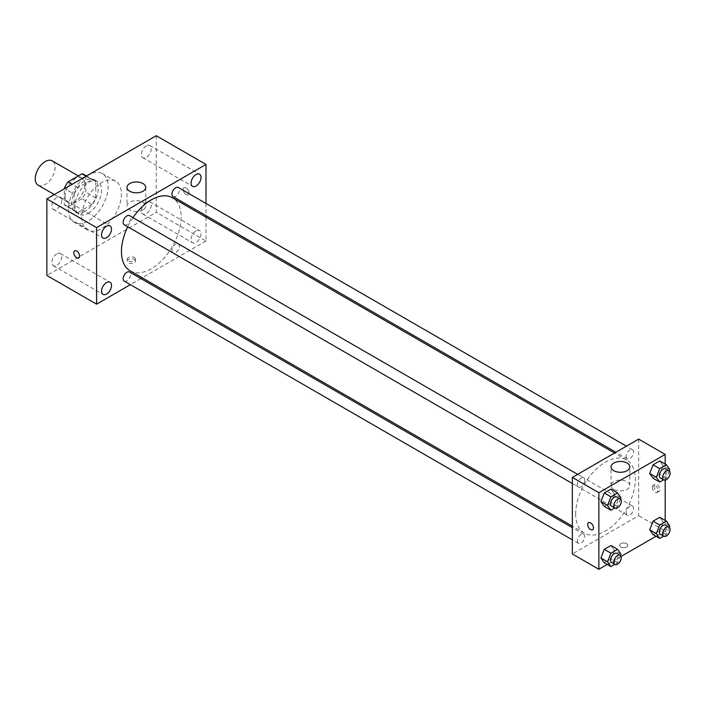 <?xml version="1.0" encoding="UTF-8"?>
<svg xmlns="http://www.w3.org/2000/svg" width="705" height="705" viewBox="0 0 705 705"><rect width="100%" height="100%" fill="white"/><g stroke="black" fill="none" stroke-linecap="round" stroke-linejoin="round"><path stroke-width="0.53" stroke-dasharray="3.52 2.64" d="M38.167 185.23A14.065 8.125 120 0 0 52.232 177.114A14.065 8.125 120 0 0 52.232 160.872M65.089 196.025A14.065 8.125 120 0 0 67.997 202.458A14.065 8.125 120 0 0 82.071 194.342A14.065 8.125 120 0 0 82.071 178.101A14.065 8.125 120 0 0 71.231 181.864A14.065 8.125 120 0 0 65.089 196.025M85.807 176.003L85.807 192.112A18.154 10.478 120 0 1 82.009 198.695L91.958 204.432A18.154 10.478 120 0 0 95.757 197.858L95.757 181.74L85.807 176.003A18.154 10.478 120 0 0 84.115 174.558M82.009 198.695L68.059 206.75A18.154 10.478 120 0 1 65.962 206.001A18.154 10.478 120 0 1 64.261 204.556L64.261 188.843M91.958 204.432L77.999 212.496L68.059 206.75M64.261 204.556L74.21 210.301L74.21 194.183L64.604 188.64M74.21 210.301A18.154 10.478 120 0 0 75.902 211.747A18.154 10.478 120 0 0 77.999 212.496M95.757 181.74A18.154 10.478 120 0 0 94.056 180.295A18.154 10.478 120 0 0 91.958 179.546L86.16 176.197M74.21 194.183A18.154 10.478 120 0 1 77.999 187.609L91.958 179.546M84.979 211.333A18.753 10.831 -60 0 1 75.602 212.267A18.753 10.831 -60 0 1 75.602 190.606A18.753 10.831 -60 0 1 94.355 179.775A18.753 10.831 -60 0 1 97.237 194.809A18.753 10.831 -60 0 1 84.979 211.333M88.292 213.245A18.753 10.831 120 0 0 100.551 196.721A18.753 10.831 120 0 0 97.669 181.696A18.753 10.831 120 0 0 83.225 186.719A18.753 10.831 120 0 0 75.038 205.596A18.753 10.831 120 0 0 78.916 214.179A18.753 10.831 120 0 0 88.292 213.245M77.999 187.609L72.201 184.261M95.757 197.858L85.807 192.112M68.403 209.42A28.13 16.241 120 0 0 74.228 222.295A28.13 16.241 120 0 0 102.366 206.054A28.13 16.241 120 0 0 102.366 173.571A28.13 16.241 120 0 0 80.687 181.106A28.13 16.241 120 0 0 68.403 209.42M81.665 217.078A28.13 16.241 120 0 0 87.49 229.953A28.13 16.241 120 0 0 115.62 213.712A28.13 16.241 120 0 0 115.62 181.229A28.13 16.241 120 0 0 93.941 188.764A28.13 16.241 120 0 0 81.665 217.078M146.314 145.829A7.032 4.063 120 0 0 141.723 152.033A7.032 4.063 120 0 0 142.798 157.664A7.032 4.063 120 0 0 149.83 153.602A7.032 4.063 120 0 0 149.83 145.486A7.032 4.063 120 0 0 146.314 145.829M56.797 197.515A7.032 4.063 120 0 0 52.205 203.71A7.032 4.063 120 0 0 53.28 209.35A7.032 4.063 120 0 0 60.313 205.287A7.032 4.063 120 0 0 60.313 197.162A7.032 4.063 120 0 0 56.797 197.515M56.797 253.862A7.032 4.063 120 0 0 52.205 260.066A7.032 4.063 120 0 0 53.28 265.697A7.032 4.063 120 0 0 60.313 261.634A7.032 4.063 120 0 0 60.313 253.518A7.032 4.063 120 0 0 56.797 253.862M146.314 202.185A7.032 4.063 120 0 0 141.723 208.38A7.032 4.063 120 0 0 142.798 214.02A7.032 4.063 120 0 0 149.83 209.958A7.032 4.063 120 0 0 149.83 201.833A7.032 4.063 120 0 0 146.314 202.185M156.263 135.721L156.263 212.293L46.856 275.461M196.043 230.896A7.032 4.063 120 0 0 191.452 237.092A7.032 4.063 120 0 0 192.527 242.731A7.032 4.063 120 0 0 199.559 238.669A7.032 4.063 120 0 0 199.559 230.544A7.032 4.063 120 0 0 196.043 230.896M143 209.887A9.377 5.411 180 0 1 132.778 211.059A9.377 5.411 180 0 1 126.988 206.054A9.377 5.411 180 0 1 136.373 200.643A9.377 5.411 180 0 1 145.75 206.054A9.377 5.411 180 0 1 143 209.887M205.992 217.158L205.992 241.004L156.263 212.293M205.992 241.004L142.243 277.805M140.912 278.581L130.372 284.661M134.294 259.422A4.107 2.371 180 0 1 135.501 261.106A4.107 2.371 180 0 1 131.394 263.467A4.107 2.371 180 0 1 127.297 261.106A4.107 2.371 180 0 1 129.826 258.911A4.107 2.371 180 0 1 134.294 259.422M134.294 257.501A4.107 2.371 180 0 1 135.501 259.176A4.107 2.371 180 0 1 131.394 261.537A4.107 2.371 180 0 1 127.297 259.176A4.107 2.371 180 0 1 129.826 256.981A4.107 2.371 180 0 1 134.294 257.501M74.642 250.848L74.642 250.848A4.107 2.371 60 0 1 77.806 251.949A4.107 2.371 60 0 1 79.594 256.074A4.107 2.371 60 0 1 78.748 257.951L78.74 257.951M205.992 203.445L205.992 215.615M183.203 189.557A4.107 2.371 -120 0 0 184.992 193.69A4.107 2.371 -120 0 0 188.147 194.791A4.107 2.371 -120 0 0 188.147 190.05A4.107 2.371 -120 0 0 184.049 187.68A4.107 2.371 -120 0 0 183.203 189.557A4.107 2.371 -120 0 0 184.983 193.69A4.107 2.371 -120 0 0 188.147 194.791A4.107 2.371 -120 0 0 188.147 190.05A4.107 2.371 -120 0 0 184.049 187.68A4.107 2.371 -120 0 0 183.194 189.566M173.051 196.607A5.27 3.04 120 0 0 178.321 193.558A5.27 3.04 120 0 0 178.321 187.477M124.256 281.128A5.27 3.04 120 0 0 129.526 278.087A5.27 3.04 120 0 0 129.526 272.007M171.967 250.539A5.27 3.04 120 0 0 173.051 252.954A5.27 3.04 120 0 0 178.321 249.914A5.27 3.04 120 0 0 178.321 243.824A5.27 3.04 120 0 0 174.267 245.243A5.27 3.04 120 0 0 171.967 250.539M124.256 224.78A5.27 3.04 120 0 0 128.31 223.37A5.27 3.04 120 0 0 130.61 218.065A5.27 3.04 120 0 0 129.526 215.651M130.187 270.852A42.194 24.367 120 0 0 172.39 246.486A42.194 24.367 120 0 0 172.39 197.761M132.989 217.651A42.194 24.367 120 0 0 127.72 226.781M575.659 513.769A42.194 24.367 120 0 0 584.401 533.086A42.194 24.367 120 0 0 626.595 508.719A42.194 24.367 120 0 0 626.595 459.995A42.194 24.367 120 0 0 594.077 471.301A42.194 24.367 120 0 0 575.659 513.769M584.824 480.299A5.27 3.04 -60 0 1 582.524 485.604A5.27 3.04 -60 0 1 578.461 487.014A5.27 3.04 -60 0 1 578.461 480.925A5.27 3.04 -60 0 1 583.731 477.884A5.27 3.04 -60 0 1 584.824 480.299M626.172 512.773A5.27 3.04 120 0 0 627.265 515.188A5.27 3.04 120 0 0 632.535 512.147A5.27 3.04 120 0 0 632.535 506.058A5.27 3.04 120 0 0 628.472 507.477A5.27 3.04 120 0 0 626.172 512.773M577.369 540.955A5.27 3.04 120 0 0 578.461 543.361A5.27 3.04 120 0 0 583.731 540.321A5.27 3.04 120 0 0 583.731 534.24A5.27 3.04 120 0 0 579.669 535.65A5.27 3.04 120 0 0 577.369 540.955M626.172 456.426A5.27 3.04 120 0 0 627.265 458.84A5.27 3.04 120 0 0 632.535 455.791A5.27 3.04 120 0 0 632.535 449.711A5.27 3.04 120 0 0 628.472 451.121A5.27 3.04 120 0 0 626.172 456.426M638.651 439.109L638.651 515.681L572.345 553.963M665.176 520.422L665.176 530.988L638.651 515.681M665.176 530.988L656.02 536.276M621.096 556.439L607.216 564.449M620.832 547.027A4.107 2.371 0 0 0 625.3 547.538A4.107 2.371 0 0 0 627.829 545.344A4.107 2.371 0 0 0 623.731 542.982A4.107 2.371 0 0 0 619.625 545.344A4.107 2.371 0 0 0 620.832 547.027A4.107 2.371 0 0 0 625.3 547.529A4.107 2.371 0 0 0 627.829 545.344A4.107 2.371 0 0 0 623.731 542.973A4.107 2.371 0 0 0 619.625 545.344A4.107 2.371 0 0 0 620.832 547.018M663.123 465.714L659.765 460.955L663.123 465.714L659.765 474.35L653.068 478.219L659.765 474.35L663.123 465.714L669.75 469.548M614.319 550.244L610.971 545.485L614.319 550.244L610.971 558.88L604.264 562.749L610.971 558.88L614.319 550.244L620.946 554.077M665.176 464.075L665.176 480.096M663.123 522.07L659.765 517.303L663.123 522.07L659.765 530.706L653.068 534.575L659.765 530.706L663.123 522.07L669.75 525.895M614.319 493.897L610.971 489.129L614.319 493.897L610.971 502.524L604.264 506.393L610.971 502.524L614.319 493.897L620.946 497.721M653.984 486.247A4.107 2.371 -120 0 0 655.773 490.38A4.107 2.371 -120 0 0 658.937 491.473A4.107 2.371 -120 0 0 658.937 486.741A4.107 2.371 -120 0 0 654.83 484.37A4.107 2.371 -120 0 0 653.984 486.247M588.525 522.652L588.525 522.652A4.107 2.371 60 0 1 591.689 523.753A4.107 2.371 60 0 1 593.478 527.878A4.107 2.371 60 0 1 592.632 529.755L592.632 529.763M652.31 487.217A4.107 2.371 -120 0 0 654.099 491.341A4.107 2.371 -120 0 0 657.263 492.442A4.107 2.371 -120 0 0 657.263 487.701A4.107 2.371 -120 0 0 653.165 485.34A4.107 2.371 -120 0 0 652.31 487.217M613.782 489.349A9.377 5.411 180 0 1 611.041 485.516A9.377 5.411 180 0 1 620.418 480.105A9.377 5.411 180 0 1 629.794 485.516A9.377 5.411 180 0 1 624.004 490.521A9.377 5.411 180 0 1 613.782 489.349M620.418 499.087L617.598 506.357L614.778 507.979M611.614 506.155A5.27 3.04 120 0 0 616.884 503.114A5.27 3.04 120 0 0 616.884 497.025M617.598 506.357L610.971 502.524M669.221 470.914L666.401 478.184L663.581 479.805M660.418 477.981A5.27 3.04 120 0 0 665.687 474.932A5.27 3.04 120 0 0 665.687 468.851M666.401 478.184L659.765 474.35M620.418 555.443L617.598 562.705L614.778 564.335M611.614 562.511A5.27 3.04 120 0 0 616.884 559.462A5.27 3.04 120 0 0 616.884 553.381M617.598 562.705L610.971 558.88M669.221 527.269L666.401 534.531L663.581 536.161M660.418 534.328A5.27 3.04 120 0 0 665.687 531.288A5.27 3.04 120 0 0 665.687 525.199M666.401 534.531L659.765 530.706M54.338 194.571L67.997 202.458M78.325 175.933L82.071 178.101M97.669 181.696L94.355 179.775M78.916 214.179L75.602 212.267M94.056 180.295L86.556 175.968M75.902 211.747L65.962 206.001M115.62 181.229L102.366 173.571M87.49 229.953L74.228 222.295M142.798 157.664L192.527 186.376M149.83 145.486L199.559 174.197M53.28 209.35L103.018 238.061M60.313 197.162L110.05 225.873M53.28 265.697L103.018 294.408M60.313 253.518L110.05 282.229M142.798 214.02L192.527 242.731M149.83 201.833L199.559 230.544M126.988 187.407L126.988 206.054M145.75 187.407L145.75 206.054M127.297 259.176L127.297 261.106M135.501 259.176L135.501 261.106M626.595 459.995L614.54 453.033M584.401 533.086L572.345 526.124M572.345 483.48L578.461 487.014M577.615 474.35L583.731 477.884M632.535 506.058L178.321 243.824M627.265 515.188L173.051 252.954M583.731 534.24L572.345 527.666M578.461 543.361L572.345 539.836M632.535 449.711L626.41 446.177M627.265 458.84L615.87 452.266M657.263 492.442L658.937 491.473M653.165 485.34L654.83 484.37M629.794 485.516L629.794 466.869M611.041 485.516L611.041 466.869"/><path stroke-width="1.06" d="M78.325 175.933L52.232 160.872A14.065 8.125 120 0 0 41.392 164.635A14.065 8.125 120 0 0 35.25 178.797A14.065 8.125 120 0 0 38.167 185.23L54.338 194.571M72.201 184.261L68.059 181.864L82.009 173.809A18.154 10.478 120 0 1 84.115 174.558L86.556 175.968M64.261 188.843L64.261 188.438A18.154 10.478 120 0 1 68.059 181.864M86.16 176.197L82.009 173.809M130.372 284.661L96.585 304.172L46.856 275.461L46.856 198.889L156.263 135.721L205.992 164.441L205.992 203.445M196.043 174.54A7.032 4.063 120 0 0 191.452 180.744A7.032 4.063 120 0 0 192.527 186.376A7.032 4.063 120 0 0 199.559 182.313A7.032 4.063 120 0 0 199.559 174.197A7.032 4.063 120 0 0 196.043 174.54M106.534 226.226A7.032 4.063 120 0 0 101.934 232.421A7.032 4.063 120 0 0 103.018 238.061A7.032 4.063 120 0 0 110.05 233.998A7.032 4.063 120 0 0 110.05 225.873A7.032 4.063 120 0 0 106.534 226.226M106.534 282.582A7.032 4.063 120 0 0 101.934 288.777A7.032 4.063 120 0 0 103.018 294.408A7.032 4.063 120 0 0 110.05 290.354A7.032 4.063 120 0 0 110.05 282.229A7.032 4.063 120 0 0 106.534 282.582M96.585 304.172L96.585 227.6L46.856 198.889M96.585 227.6L205.992 164.441M143 191.231A9.377 5.411 180 0 1 132.778 192.412A9.377 5.411 180 0 1 126.988 187.407A9.377 5.411 180 0 1 136.373 181.996A9.377 5.411 180 0 1 145.75 187.407A9.377 5.411 180 0 1 143 191.231M142.243 277.805L140.912 278.581M79.594 256.074A4.107 2.371 60 0 1 78.74 257.951A4.107 2.371 60 0 1 74.642 255.589A4.107 2.371 60 0 1 74.642 250.848A4.107 2.371 60 0 1 77.806 251.949A4.107 2.371 60 0 1 79.594 256.074M78.748 257.951A4.107 2.371 60 0 1 74.642 255.58A4.107 2.371 60 0 1 74.642 250.848M205.992 215.615L205.992 217.158M626.41 446.177L178.321 187.477A5.27 3.04 120 0 0 175.686 187.733A5.27 3.04 120 0 0 171.967 194.192A5.27 3.04 120 0 0 173.051 196.607L615.87 452.266M572.345 527.666L129.526 272.007A5.27 3.04 120 0 0 126.891 272.262A5.27 3.04 120 0 0 123.163 278.722A5.27 3.04 120 0 0 124.256 281.128L572.345 539.836M577.615 474.35L129.526 215.651A5.27 3.04 120 0 0 126.891 215.915A5.27 3.04 120 0 0 123.446 220.559A5.27 3.04 120 0 0 124.256 224.78L572.345 483.48M127.72 226.781A42.194 24.367 120 0 0 121.454 251.526A42.194 24.367 120 0 0 130.187 270.852L572.345 526.124M614.54 453.033L172.39 197.761A42.194 24.367 120 0 0 132.989 217.651M607.216 564.449L598.862 569.279L572.345 553.963L572.345 477.4L638.651 439.109L665.176 454.425L665.176 464.075M656.02 536.276L621.096 556.439M653.068 478.219L649.719 473.452L653.068 464.824L659.765 460.955L653.068 464.824L649.719 473.452L653.068 478.219L659.704 482.044L656.355 477.285L659.704 468.649L666.401 464.78L669.75 469.548L669.221 470.914M604.264 562.749L600.916 557.981L604.264 549.345L610.971 545.485L604.264 549.345L600.916 557.981L604.264 562.749L610.9 566.573L607.551 561.814L610.9 553.178L617.598 549.31L620.946 554.077L620.418 555.443M665.176 480.096L665.176 520.422M598.862 569.279L598.862 492.707L665.176 454.425M653.068 534.575L649.719 529.808L653.068 521.171L659.765 517.303L653.068 521.171L649.719 529.808L653.068 534.575L659.704 538.4L656.355 533.632L659.704 525.005L666.401 521.136L669.75 525.895L669.221 527.269M604.264 506.393L600.916 501.634L604.264 492.998L610.971 489.129L604.264 492.998L600.916 501.634L604.264 506.393L610.9 510.226L607.551 505.459L610.9 496.822L617.598 492.954L620.946 497.721L620.418 499.087M598.862 492.707L572.345 477.4M613.782 470.693A9.377 5.411 180 0 1 611.041 466.869A9.377 5.411 180 0 1 620.418 461.458A9.377 5.411 180 0 1 629.794 466.869A9.377 5.411 180 0 1 624.004 471.874A9.377 5.411 180 0 1 613.782 470.693M593.478 527.878A4.107 2.371 60 0 1 592.632 529.763A4.107 2.371 60 0 1 588.525 527.393A4.107 2.371 60 0 1 588.525 522.652A4.107 2.371 60 0 1 591.689 523.753A4.107 2.371 60 0 1 593.478 527.878M592.632 529.755A4.107 2.371 60 0 1 588.525 527.393A4.107 2.371 60 0 1 588.525 522.652M614.778 507.979L610.9 510.226M620.197 498.937L616.884 497.025A5.27 3.04 120 0 0 612.821 498.435A5.27 3.04 120 0 0 610.521 503.74A5.27 3.04 120 0 0 611.614 506.155L614.927 508.067A5.27 3.04 120 0 0 620.197 505.027A5.27 3.04 120 0 0 620.197 498.937A5.27 3.04 120 0 0 616.135 500.356A5.27 3.04 120 0 0 613.835 505.652A5.27 3.04 120 0 0 614.927 508.067M607.551 505.459L600.916 501.634M610.9 496.822L604.264 492.998M617.598 492.954L610.971 489.129M663.581 479.805L659.704 482.044M669.001 470.764L665.687 468.851A5.27 3.04 120 0 0 661.625 470.261A5.27 3.04 120 0 0 659.325 475.567A5.27 3.04 120 0 0 660.418 477.981L663.731 479.893A5.27 3.04 120 0 0 669.001 476.853A5.27 3.04 120 0 0 669.001 470.764A5.27 3.04 120 0 0 664.938 472.174A5.27 3.04 120 0 0 662.638 477.479A5.27 3.04 120 0 0 663.731 479.893M656.355 477.285L649.719 473.452M659.704 468.649L653.068 464.824M666.401 464.78L659.765 460.955M614.778 564.335L610.9 566.573M620.197 555.293L616.884 553.381A5.27 3.04 120 0 0 612.821 554.791A5.27 3.04 120 0 0 610.521 560.096A5.27 3.04 120 0 0 611.614 562.511L614.927 564.423A5.27 3.04 120 0 0 620.197 561.374A5.27 3.04 120 0 0 620.197 555.293A5.27 3.04 120 0 0 616.135 556.703A5.27 3.04 120 0 0 613.835 562.008A5.27 3.04 120 0 0 614.927 564.423M607.551 561.814L600.916 557.981M610.9 553.178L604.264 549.345M617.598 549.31L610.971 545.485M663.581 536.161L659.704 538.4M669.001 527.12L665.687 525.199A5.27 3.04 120 0 0 661.625 526.617A5.27 3.04 120 0 0 659.325 531.923A5.27 3.04 120 0 0 660.418 534.328L663.731 536.241A5.27 3.04 120 0 0 669.001 533.2A5.27 3.04 120 0 0 669.001 527.12A5.27 3.04 120 0 0 664.938 528.53A5.27 3.04 120 0 0 662.638 533.835A5.27 3.04 120 0 0 663.731 536.241M656.355 533.632L649.719 529.808M659.704 525.005L653.068 521.171M666.401 521.136L659.765 517.303"/></g></svg>
